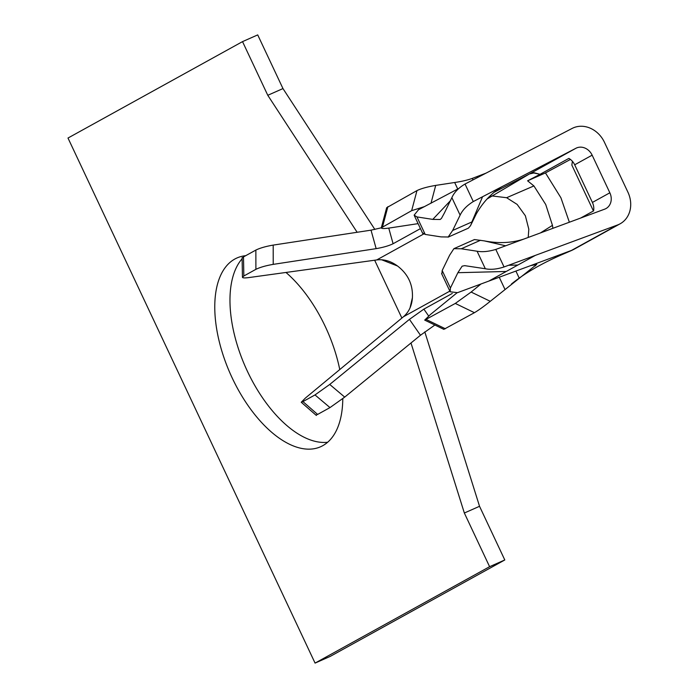 <?xml version="1.0" encoding="UTF-8"?>
<svg xmlns="http://www.w3.org/2000/svg" width="698" height="698" viewBox="0 0 698 698"><rect width="100%" height="100%" fill="white"/><g stroke="black" fill="none" stroke-linecap="round" stroke-linejoin="round"><path stroke-width="1.05" d="M531.396 173.165L534.127 172.764L540.034 174.326L533.874 172.973L529.45 173.942L531.396 173.165M245.687 255.695A103.243 53.022 -113.9 0 0 237.032 257.946A103.243 53.022 -113.9 0 0 235.104 383.883A103.243 53.022 -113.9 0 0 320.565 446.772A103.243 53.022 -113.9 0 0 342.788 398.637M339.76 369.556A103.243 53.022 -113.9 0 0 285.971 272.456M327.65 442.253A103.243 53.022 66.1 0 1 250.294 377.164A103.243 53.022 66.1 0 1 242.119 258.766M244.431 256.384A103.243 53.022 66.1 0 1 245.138 255.747M504.794 559.962L479.535 506.294L464.345 513.013L489.603 566.689L504.794 559.962L330.259 656.382L315.068 663.1L67.994 138.038L242.529 41.618L257.719 34.9L282.969 88.576L374.87 229.45M489.603 566.689L315.068 663.1M242.529 41.618L267.779 95.294L282.969 88.576M410.991 342.988L464.345 513.013M374.651 260.223L401.874 318.052M267.779 95.294L357.14 232.277M424.803 331.864L479.535 506.294M449.948 291.057L403.47 316.735C408.88 312.076 411.855 305.715 412.413 297.653L410.04 307.888M344.716 397.101L329.988 407.588L314.999 394.937L329.735 384.45L344.716 397.101L420.475 335.249L434.871 325.024M314.999 394.937L302.941 401.603L317.625 414.42L329.988 407.588M317.625 414.42L315.915 415.074M403.47 316.735L305.454 398.008L301.231 402.257L302.941 401.603M255.861 250.076C260.084 248.017 265.859 246.359 273.197 245.103L273.223 264.368C265.894 265.624 260.118 267.282 255.896 269.332L255.861 250.076L243.497 256.899L243.838 275.998L242.442 277.272C242.616 278.013 244.736 278.109 248.785 277.586L376.737 259.935C383.935 259.071 390.863 261.096 397.52 265.999L381.623 259.769M412.413 297.653C413.024 284.636 408.06 274.087 397.52 265.999M580.614 218.064L593.579 210.901A12.904 11.063 -118.9 0 0 592.401 202.437L574.69 164.807A12.904 11.063 -118.9 0 0 568.87 158.394L540.034 174.326M572.412 161.317L571.845 165.086L593.44 210.979M481.009 283.981L471.124 292.052L490.266 301.309L536.779 264.385L530.463 265.685L457.513 292.671L450.158 291.773L450.419 288.03L457.871 272.7L462.128 266.174L464.702 265.65L485.328 268.747L477.083 251.228C482.379 252.179 488.617 251.577 495.807 249.43L504.052 266.959L617.573 224.965A25.809 22.127 61.1 0 0 620.164 223.779A25.809 22.127 61.1 0 0 627.938 192.229L604.442 142.287A25.809 22.127 61.1 0 0 572.142 128.423L465.034 184.036L473.279 201.565C466.936 205.5 462.547 210.028 460.113 215.15L452.653 230.471L448.107 237.146L468.018 228.325M243.838 275.998L255.896 269.332M242.11 258.173L243.497 256.899M552.886 228.316L552.458 225.349L545.731 204.505L533.909 185.93L527.601 180.808L539.441 174.64M489.473 196.461L492.474 195.998L506.617 197.717L517.148 204.418L525.367 215.761L528.814 229.214L528.212 237.451M473 179.892L472.293 178.391L485.904 173.191M472.293 178.391C467.782 180.058 461.91 181.428 454.668 182.501L435.718 185.398L430.98 203.266M487.134 198.947L529.424 173.959L575.998 148.229L502.263 186.532C491.793 192.805 483.138 201.931 476.298 213.893L470.487 225.751L468.349 228.194M448.395 236.997L441.023 236.892L425.204 234.432L422.412 232.809M458.63 188.547L418.486 209.749L414.123 215.185L416.959 216.921L432.786 219.39L440.168 219.495L441.45 218.387L444.417 212.969L451.868 197.639C454.189 192.378 458.577 187.849 465.034 184.036M424.611 206.564L411.646 210.665L381.326 227.792C381.361 228.708 384.144 228.769 389.659 227.976L418.093 223.639M273.197 245.103L371.022 230.157L381.317 227.801L386.657 207.707L416.985 190.589C421.287 188.521 427.534 186.785 435.718 185.398M456.928 292.881L430.396 314.545L424.689 320.094L455.297 303.438L471.124 292.052M273.223 264.368L376.152 248.645C383.246 247.424 388.891 245.783 393.096 243.733L420.44 228.621M420.475 335.249L409.438 319.37L329.735 384.45M409.438 319.37L423.869 309.127L452.278 293.439M490.266 301.309C483.845 306.457 478.575 310.252 474.439 312.687L443.832 329.351L424.689 320.094M493.722 192.491L529.442 173.95M572.569 250.015L530.463 265.685M523.919 239.039L505.657 245.792L484.272 240.88C498.573 243.654 511.791 243.035 523.919 239.039L604.669 209.164A12.904 11.063 61.1 0 0 605.969 208.571A12.904 11.063 61.1 0 0 609.851 192.796L592.148 155.165A12.904 11.063 61.1 0 0 575.998 148.229M569.359 222.226L560.922 197.787L545.461 172.912L570.441 159.449M545.461 172.912L527.601 180.808M452.653 230.471L471.883 221.964L482.571 196.74L473.279 201.565M502.778 186.244L482.571 196.74M441.869 274.157L442.183 270.519L450.419 288.03M484.272 240.88L474.439 239.562L453.892 248.671L449.634 255.198L442.183 270.519M505.657 245.792L495.807 249.43M504.052 266.959C496.889 269.271 490.65 269.864 485.328 268.747M535.314 255.398L488.775 281.111M573.835 249.378L570.964 250.713M617.573 224.965L571.139 250.617L560.773 254.473M477.083 251.228L461.273 248.776L453.892 248.671M504.933 289.33L499.245 277.237M552.458 225.349L540.444 232.923M506.617 197.717L533.909 185.93M454.668 182.501L457.74 189.045M425.204 234.432L416.959 216.921M451.868 197.639L460.113 215.15M382.565 226.737L387.896 206.652M416.985 190.589L411.646 210.665M388.76 228.115L393.096 243.733M371.022 230.157L376.152 248.645M474.439 312.687L455.297 303.438M445.35 328.758L426.216 319.501M423.869 309.127L428.651 316.002M423.747 233.961L376.737 259.935M571.086 250.634L561.628 254.787C541.186 263.687 524.451 273.442 511.433 284.025M592.401 202.437L609.851 192.796M592.148 155.165L574.69 164.807M535.462 265.886L534.747 264.376M515.909 271.068L519.19 278.057M432.786 219.39L450.646 200.466M517.864 265.039L508.615 265.275M480.494 240.269L461.273 248.776M457.871 272.7L506.225 271.47M301.667 402.633L316.351 415.45M242.101 257.623L242.433 276.722M473.619 218.57L470.487 225.751M571.732 250.408L561.628 254.787M483.513 174.107L486.035 173.13M422.7 233.42L414.455 215.9M449.826 291.075L441.581 273.555M573.913 249.334L571.784 250.381M620.164 223.779L573.782 249.404"/></g></svg>
